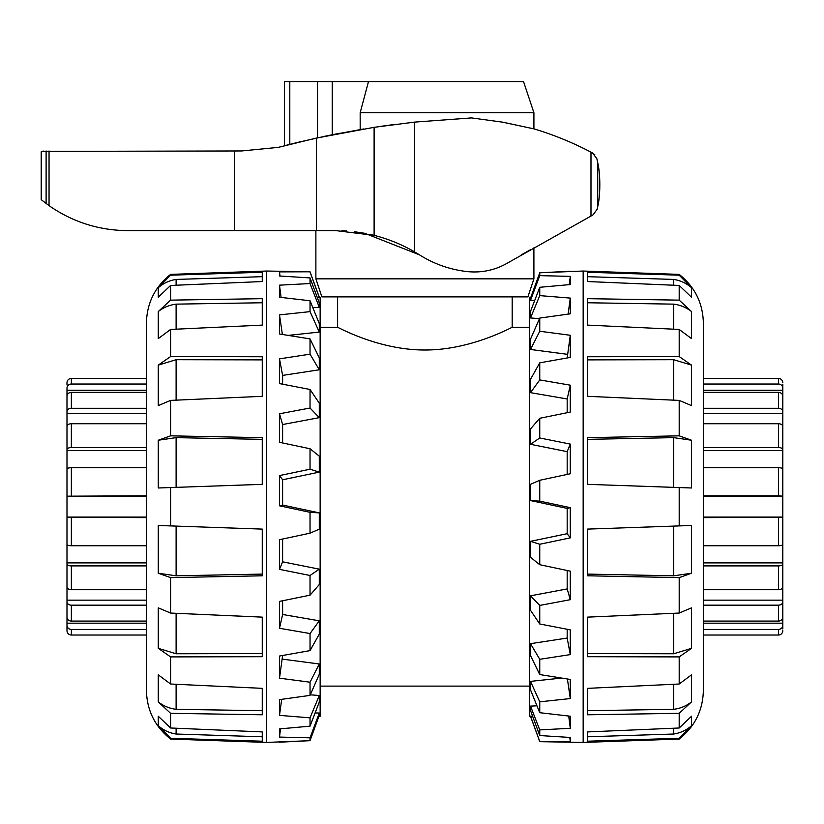 <?xml version="1.0" encoding="UTF-8"?>
<svg xmlns="http://www.w3.org/2000/svg" width="824" height="824" viewBox="0 0 824 824"><rect width="100%" height="100%" fill="white"/><g stroke="black" fill="none" stroke-linecap="round" stroke-linejoin="round"><path stroke-width="1.24" d="M529.647 327.344L512.188 327.344C512.806 326.489 472.111 350.066 424.896 350.015C377.68 350.066 336.985 326.489 337.603 327.344L337.603 296.887M320.145 327.344L337.603 327.344M170.599 727.994L170.599 713.316L262.259 714.789L262.259 688.349L170.599 684.013L170.599 656.903L262.259 656.707L262.259 617.135L170.599 613.056L170.599 577.624L262.259 575.791L262.259 529.101L170.599 525.908L170.599 487.551L262.259 484.347L262.259 437.668L170.599 435.834L170.599 400.402L262.259 396.323L262.259 356.751L170.599 356.555L170.599 329.446L262.259 325.109L262.259 298.669L170.599 300.142L170.599 285.464L262.259 281.54L262.259 272.25L170.599 275.185L170.599 274.392C154.953 286.845 146.888 303.067 146.425 323.07L146.425 690.388C146.888 710.391 154.953 726.614 170.599 739.066L170.599 738.273L262.259 741.209L262.259 731.918L170.599 727.994L158.27 716.241L158.27 725.738L170.599 738.273M170.599 684.013L158.27 674.846L158.27 701.894L170.599 713.316M170.599 613.056L158.27 607.855L158.27 648.334L170.599 656.903M170.599 525.908L158.27 525.475L158.27 573.226L170.599 577.624M170.599 435.834L158.27 440.232L158.27 487.983L170.599 487.551M170.599 356.555L158.27 365.125L158.27 405.604L170.599 400.402M170.599 300.142L158.27 311.565L158.27 338.613L170.599 329.446M170.599 275.185L158.27 287.72L158.27 297.217L170.599 285.464M170.599 274.392L266.626 271.034L266.626 742.424L170.599 739.066M262.259 439.367L176.109 437.637L158.27 440.232M262.259 359.882L176.109 359.697L158.27 365.125M262.259 302.758L176.109 304.138C169.383 305.004 163.44 307.476 158.27 311.565M262.259 276.679L176.109 279.429C169.383 280.459 163.44 283.219 158.27 287.72M176.109 279.429L176.109 285.228M158.27 725.738C163.44 730.239 169.383 733 176.109 734.029L262.259 736.78M158.27 701.894C163.44 705.983 169.383 708.455 176.109 709.32L262.259 710.7M158.27 648.334L176.109 653.762L262.259 653.576M158.27 573.226L176.109 575.822L262.259 574.091M176.109 304.138L176.109 329.178M176.109 359.697L176.109 400.155M176.109 437.637L176.109 487.365M176.109 526.093L176.109 575.822M176.109 613.303L176.109 653.762M176.109 684.281L176.109 709.32M176.109 728.231L176.109 734.029M279.501 742.197L310.04 740.673L266.626 742.424M310.04 737.82L310.04 740.673L319.29 715.253L319.29 713.028L310.04 737.82L279.501 737.078L279.501 728.91L310.04 726.16L319.29 702.007L319.29 695.508L310.04 717.838L310.04 726.16M317.219 297.351L319.29 297.207L310.04 271.796L279.501 271.879L279.501 275.999L310.04 277.915L310.04 283.549L279.501 285.166L279.501 297.237L310.04 300.76L310.04 311.627L279.501 314.892L279.501 334.008L310.04 338.891L310.04 354.166L279.501 358.852L279.501 383.593L310.04 389.474L310.04 408.024L279.501 413.772L279.501 442.303L310.04 448.75L310.04 469.206L279.501 475.582L279.501 505.802L310.04 512.322L310.04 533.169L279.501 539.71L279.501 569.363L310.04 575.482L310.04 595.175L279.501 601.386L279.501 628.279L310.04 633.543L310.04 650.61L279.501 656.048L279.501 678.183L310.04 682.2L310.04 695.384L279.501 699.638L279.501 715.366L310.04 717.838M310.04 271.796L266.626 271.034M282.611 655.502L279.501 678.183M310.04 695.384L319.29 674.279L319.29 663.99L310.04 682.2M319.29 663.99L282.611 659.169M281.684 699.339L279.501 715.366M319.29 695.508L310.288 694.807M280.531 728.818L279.501 737.078M319.29 713.028L315.098 712.945M318.919 716.252L320.145 716.231L320.145 297.227L319.29 297.207M310.04 533.169L319.29 529.142L319.29 512.889L282.611 505.05L279.501 505.802M282.611 539.051L282.611 561.814L279.501 569.363M310.04 595.175L319.29 584.515L319.29 569.157L282.611 561.814M282.611 600.758L282.611 614.488L279.501 628.279M310.04 650.61L319.29 634.12L319.29 620.802L282.611 614.488M312.821 307.651L319.29 307.331L319.29 302.933L310.04 277.915M288.215 335.389L319.29 332.082L319.29 323.616L310.04 300.76M279.501 358.852L282.611 375.404L319.29 369.78L319.29 357.873L310.04 338.891M282.611 375.404L282.611 384.19M279.501 413.772L282.611 424.535L319.29 417.644L319.29 403.173L310.04 389.474M282.611 424.535L282.611 442.962M279.501 475.582L282.611 479.774L319.29 472.111L319.29 456.156L310.04 448.75M282.611 479.774L282.611 505.05M279.501 271.879L280.006 276.03M279.501 285.166L281.077 297.413M279.501 314.892L282.385 334.462M319.29 620.802L310.04 633.543M319.29 569.157L310.04 575.482M319.29 512.889L310.04 512.322M310.04 469.206L319.29 472.111M310.04 408.024L319.29 417.644M310.04 354.166L319.29 369.78M310.04 311.627L319.29 332.082M310.04 283.549L319.29 307.331M310.04 272.023L319.29 297.371M679.192 285.464L679.192 300.142L587.533 298.669L587.533 325.109L679.192 329.446L679.192 356.555L587.533 356.751L587.533 396.323L679.192 400.402L679.192 435.834L587.533 437.668L587.533 484.347L679.192 487.551L679.192 525.908L587.533 529.101L587.533 575.791L679.192 577.624L679.192 613.056L587.533 617.135L587.533 656.707L679.192 656.903L679.192 684.013L587.533 688.349L587.533 714.789L679.192 713.316L679.192 727.994L587.533 731.918L587.533 741.209L679.192 738.273L679.192 739.066C694.838 726.614 702.903 710.391 703.366 690.388L703.366 323.07C702.903 303.067 694.838 286.845 679.192 274.392L679.192 275.185L587.533 272.25L587.533 281.54L679.192 285.464L691.521 297.217L691.521 287.72L679.192 275.185M679.192 329.446L691.521 338.613L691.521 311.565L679.192 300.142M679.192 400.402L691.521 405.604L691.521 365.125L679.192 356.555M679.192 487.551L691.521 487.983L691.521 440.232L679.192 435.834M679.192 577.624L691.521 573.226L691.521 525.475L679.192 525.908M679.192 656.903L691.521 648.334L691.521 607.855L679.192 613.056M679.192 713.316L691.521 701.894L691.521 674.846L679.192 684.013M679.192 738.273L691.521 725.738L691.521 716.241L679.192 727.994M679.192 739.066L583.165 742.424L583.165 271.034L679.192 274.392M587.533 574.091L673.682 575.822L691.521 573.226M587.533 653.576L673.682 653.762L691.521 648.334M587.533 710.7L673.682 709.32C680.408 708.455 686.351 705.983 691.521 701.894M587.533 736.78L673.682 734.029C680.408 733 686.351 730.239 691.521 725.738M673.682 734.029L673.682 728.231M691.521 287.72C686.351 283.219 680.408 280.459 673.682 279.429L587.533 276.679M691.521 311.565C686.351 307.476 680.408 305.004 673.682 304.138L587.533 302.758M691.521 365.125L673.682 359.697L587.533 359.882M691.521 440.232L673.682 437.637L587.533 439.367M673.682 709.32L673.682 684.281M673.682 653.762L673.682 613.303M673.682 575.822L673.682 526.093M673.682 487.365L673.682 437.637M673.682 400.155L673.682 359.697M673.682 329.178L673.682 304.138M673.682 285.228L673.682 279.429M570.29 271.261L539.751 272.785L583.165 271.034M539.751 275.638L539.751 272.785L530.501 298.206L530.501 300.43L539.751 275.638L570.29 276.38L570.29 284.548L539.751 287.298L530.501 311.451L530.501 317.951L539.751 295.62L539.751 287.298M532.572 716.108L530.501 716.252L539.751 741.662L570.29 741.579L570.29 737.459L539.751 735.544L539.751 729.909L570.29 728.292L570.29 716.221L539.751 712.698L539.751 701.832L570.29 698.567L570.29 679.45L539.751 674.568L539.751 659.293L570.29 654.606L570.29 629.866L539.751 623.984L539.751 605.424L570.29 599.687L570.29 571.156L539.751 564.708L539.751 544.252L570.29 537.876L570.29 507.656L539.751 501.136L539.751 480.289L570.29 473.748L570.29 444.095L539.751 437.977L539.751 418.283L570.29 412.062L570.29 385.179L539.751 379.916L539.751 362.838L570.29 357.41L570.29 335.275L539.751 331.258L539.751 318.074L570.29 313.82L570.29 298.092L539.751 295.62M539.751 741.662L583.165 742.424M567.18 357.956L570.29 335.275M539.751 318.074L530.501 339.179L530.501 349.469L539.751 331.258M530.501 349.469L567.18 354.279M568.107 314.119L570.29 298.092M530.501 317.951L539.504 318.651M569.26 284.641L570.29 276.38M530.501 300.43L534.694 300.513M530.872 297.207L529.647 297.227L529.647 716.231L530.501 716.252M539.751 480.289L530.501 484.306L530.501 500.57L567.18 508.408L570.29 507.656M567.18 474.408L567.18 451.645L570.29 444.095M539.751 418.283L530.501 428.943L530.501 444.301L567.18 451.645M567.18 412.7L567.18 398.971L570.29 385.179M539.751 362.838L530.501 379.339L530.501 392.657L567.18 398.971M536.97 705.808L530.501 706.127L530.501 710.525L539.751 735.544M561.577 678.07L530.501 681.376L530.501 689.842L539.751 712.698M570.29 654.606L567.18 638.054L530.501 643.678L530.501 655.585L539.751 674.568M567.18 638.054L567.18 629.268M570.29 599.687L567.18 588.923L530.501 595.814L530.501 610.285L539.751 623.984M567.18 588.923L567.18 570.496M570.29 537.876L567.18 533.684L530.501 541.347L530.501 557.302L539.751 564.708M567.18 533.684L567.18 508.408M570.29 741.579L569.786 737.429M570.29 728.292L568.715 716.046M570.29 698.567L567.406 678.997M530.501 392.657L539.751 379.916M530.501 444.301L539.751 437.977M530.501 500.57L539.751 501.136M539.751 544.252L530.501 541.347M539.751 605.424L530.501 595.814M539.751 659.293L530.501 643.678M539.751 701.832L530.501 681.376M539.751 729.909L530.501 706.127M539.751 741.435L530.501 716.087M146.425 467.713L71.358 467.713A4.367 1.318 180 0 0 66.991 469.031L66.991 388.186A4.367 4.161 0 0 1 71.358 384.025L146.425 384.025M66.991 390.267L146.425 390.267M146.425 392.378L71.358 392.378A4.367 3.873 180 0 0 66.991 396.251L66.991 411.629A4.367 3.337 0 0 1 71.358 408.292L146.425 408.292M66.991 413.298L146.425 413.298M146.425 423.721L71.358 423.721A4.367 2.812 180 0 0 66.991 426.544L66.991 449.554A4.367 2.009 0 0 1 71.358 447.556L146.425 447.556M146.425 450.563L66.991 450.563L66.991 449.554M146.425 517.637L66.991 517.266L66.991 496.182L146.425 495.821M66.991 469.701L66.991 496.367L146.425 496.367M146.425 565.903L71.358 565.903A4.367 2.009 180 0 1 66.991 563.904L66.991 517.081L146.425 517.081M66.991 517.266L66.991 544.417A4.367 1.318 0 0 0 71.358 545.745L146.425 545.745M66.991 572.196L66.991 562.895L146.425 562.895M66.991 563.904L66.991 586.915A4.367 2.812 0 0 0 71.358 589.726L146.425 589.726M146.425 605.166L71.358 605.166A4.367 3.337 180 0 1 66.991 601.829L66.991 585.514M66.991 600.16L146.425 600.16M66.991 601.829L66.991 617.207A4.367 3.873 0 0 0 71.358 621.08L146.425 621.08M146.425 629.433L71.358 629.433A4.367 4.161 180 0 1 66.991 625.272L66.991 615.271M66.991 623.191L146.425 623.191M66.991 625.272L66.991 630.679A4.367 4.347 -0 0 0 71.358 635.026L146.425 635.026L71.358 635.026A4.367 4.347 0 0 1 66.991 630.679L66.991 628.939M146.425 378.432L71.358 378.432A4.367 4.347 180 0 0 66.991 382.779L66.991 384.952M66.991 469.031L66.991 496.182M66.991 384.52L66.991 382.779M703.366 495.821L778.433 495.821L778.433 467.713A4.367 1.318 180 0 1 782.8 469.031A4.367 1.318 180 0 0 778.433 467.713L703.366 467.713M782.8 628.939L782.8 625.272A4.367 4.161 180 0 1 778.433 629.433L703.366 629.433M703.366 635.026L778.433 635.026A4.367 4.347 -0 0 0 782.8 630.679M703.366 545.745L778.433 545.745A4.367 1.318 0 0 0 782.8 544.417L782.8 628.496M782.8 623.191L703.366 623.191M703.366 621.08L778.433 621.08A4.367 3.873 0 0 0 782.8 617.207L782.8 601.829A4.367 3.337 180 0 1 778.433 605.166L703.366 605.166M782.8 600.16L703.366 600.16M703.366 589.726L778.433 589.726A4.367 2.812 0 0 0 782.8 586.915L782.8 563.904A4.367 2.009 180 0 1 778.433 565.903L703.366 565.903M703.366 562.895L782.8 562.895L782.8 563.904M778.433 495.821L782.8 496.182L782.8 517.266L703.366 517.637M782.8 543.758L782.8 517.081L703.366 517.081M703.366 447.556L778.433 447.556A4.367 2.009 0 0 1 782.8 449.554L782.8 496.367L703.366 496.367M782.8 441.262L782.8 450.563L703.366 450.563M782.8 449.554L782.8 426.544A4.367 2.812 180 0 0 778.433 423.721L703.366 423.721M703.366 408.292L778.433 408.292A4.367 3.337 0 0 1 782.8 411.629L782.8 427.944M782.8 413.298L703.366 413.298M782.8 411.629L782.8 396.251A4.367 3.873 180 0 0 778.433 392.378L703.366 392.378M703.366 384.025L778.433 384.025A4.367 4.161 0 0 1 782.8 388.186L782.8 398.188M782.8 390.267L703.366 390.267M778.433 378.432L703.366 378.432L778.433 378.432A4.367 4.347 180 0 1 782.8 382.779A4.367 4.347 180 0 0 778.433 378.432L778.433 384.025M782.8 388.186L782.8 384.52M782.8 496.182L782.8 469.031M782.8 544.417L782.8 517.266M533.911 278.842L315.88 278.842L321.896 296.887L527.896 296.887L533.911 278.842L533.89 247.859M346.348 230.967L341.847 230.741M371.84 234.799L376.537 235.983M377.052 236.127L379.143 236.715M521.231 254.904L530.635 249.631M530.615 249.641L521.324 254.853M594.897 154.871L590.983 152.152L590.983 216.063L508.779 262.32C496.12 269.922 482.442 273.022 467.733 271.642C450.368 269.757 434.289 264.164 419.488 254.863L364.836 233.316M364.63 233.274L354.31 231.709M597.719 206.669L597.719 162.689C600.511 174.018 600.511 195.34 597.719 206.669L597.194 209.162L593.187 214.734L590.983 216.063M597.719 162.689L596.834 158.62L592.446 152.924M591.426 152.388L592.096 152.749M419.488 254.863L414.503 251.835L414.503 122.117L471.534 117.914L502.928 122.21L533.911 128.863C553.676 134.796 572.701 142.562 590.983 152.152M502.104 122.065L533.911 128.863L502.094 122.065M393.934 124.537L380.832 126.33L393.934 124.537M328.529 135.486L363.775 128.966L360.181 129.564L360.17 112.723L368.493 81.576L523.528 81.576L533.911 112.723L360.17 112.723M470.02 117.976L471.534 117.914M414.503 122.117L374.106 127.329L316.468 138.061L278.234 147.372L241.7 150.957L42.22 151.4M42.694 151.256L43.404 151.091M41.2 151.812L41.2 199.655L49.049 205.65L49.049 150.957M332.237 134.734L332.237 81.576L368.493 81.576M298.298 142.264L327.911 135.61M317.549 137.824L317.549 81.576L332.237 81.576M289.801 144.365L289.801 81.576L284.424 81.576L284.424 145.745L297.433 142.47M289.801 81.576L317.549 81.576M49.049 205.65C73.223 222.418 100.013 230.741 129.43 230.627L336.017 230.627L374.106 235.355C388.32 238.96 401.782 244.45 414.503 251.835M324.368 136.351L325.48 136.125M332.288 134.724L340.034 133.2M71.358 621.08L71.358 605.166M71.358 635.026L71.358 629.433M71.358 545.745L71.358 517.637M71.358 589.726L71.358 565.903M71.358 447.556L71.358 423.721M71.358 495.821L71.358 467.713M71.358 408.292L71.358 392.378M71.358 384.025L71.358 378.432M778.433 392.378L778.433 408.292M778.433 423.721L778.433 447.556M778.433 565.903L778.433 589.726M778.433 517.637L778.433 545.745M778.433 629.433L778.433 635.026M778.433 605.166L778.433 621.08M46.113 150.957L46.113 203.507L46.113 150.957M374.106 235.355L374.106 127.329M316.468 230.627L316.468 138.061M234.696 230.627L234.696 150.957M512.188 327.344L512.188 296.887M320.145 686.114L529.647 686.114M315.88 230.627L315.88 278.842M533.911 112.723L533.911 128.863"/></g></svg>
